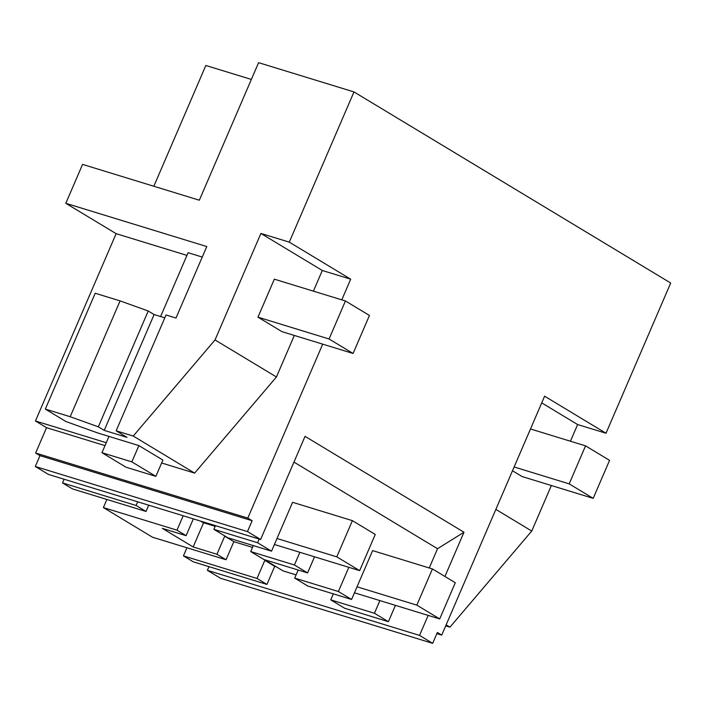 <?xml version="1.0" encoding="UTF-8"?>
<svg xmlns="http://www.w3.org/2000/svg" width="706" height="706" viewBox="0 0 706 706"><rect width="100%" height="100%" fill="white"/><g stroke="black" fill="none" stroke-linecap="round" stroke-linejoin="round"><path stroke-width="1.06" d="M260.611 539.508L247.462 531.574L35.3 466.498L48.449 474.432L260.611 539.508L305.045 436.343L463.974 532.245L437.535 548.721L429.248 567.968M208.967 566.653L207.379 570.333L220.528 578.267L432.69 643.342L437.367 632.479L441.718 635.109L544.608 396.198L606.004 433.246L670.7 283.027L353.98 91.921L289.284 242.14L350.688 279.188L341.783 299.856M186.922 547.759L183.428 555.878L193.329 561.852L266.93 584.427L257.028 578.452L264.821 560.352L266.409 560.838M106.88 499.469L103.385 507.579L152.443 537.187L226.044 559.761L216.927 554.254L224.72 536.154L225.629 536.436M64.087 479.233L62.507 482.913L72.409 488.887L146.01 511.462L148.71 505.187M35.3 466.498L39.977 455.644L252.139 520.719L247.462 531.574M155.876 476.365L131.863 461.883L101.964 452.705L125.977 467.195L155.876 476.365L162.892 460.074L138.879 445.592L97.913 433.025L65.967 421.544L45.325 409.092L70.194 416.716L98.346 426.83L104.223 430.378L127.009 437.367L116.146 430.81L166.034 314.982L175.997 318.035L206.787 246.544L65.817 203.31L116.128 233.668L35.45 420.988L46.543 427.677L35.635 453.023L39.977 455.644M65.817 203.31L82.576 164.392L199.339 200.213L258.581 62.657L353.98 91.921M251.354 79.434L205.843 65.481L153.837 186.252M322.704 344.157L247.797 518.098L252.139 520.719M207.379 570.333L419.54 635.409L428.163 615.403M444.921 576.484L463.974 532.245M419.54 635.409L432.69 643.342M298.179 570.033L294.702 578.108L307.878 586.059L351.579 599.465L338.395 591.513L348.817 567.315M351.579 599.465L372.618 550.601L432.425 568.939L455.291 582.741L439.706 618.941L354.447 592.793M395.431 605.36L388.397 621.686L374.445 613.267L379.899 600.594M293.952 462.086L437.535 548.721M259.164 539.066L257.584 542.746L271.536 551.174L292.584 502.301L352.391 520.649L375.257 534.451L359.663 570.642L274.413 544.494M253.286 545.57L250.709 551.562L263.885 559.514L307.587 572.919L294.411 564.968L299.865 552.304M307.587 572.919L314.532 556.796M103.385 507.579L176.985 530.162L186.11 535.66L162.345 528.37L193.162 546.965L216.927 554.254M176.985 530.162L183.189 515.759M146.01 511.462L136.108 505.487L137.696 501.807M62.507 482.913L136.108 505.487M215.471 525.661L213.883 529.35L257.584 542.746M35.635 453.023L247.797 518.098M313.402 291.146L322.298 270.486L350.688 279.188M161.639 462.986L194.635 473.099L276.434 376.986L294.323 335.447M46.543 427.677L105.017 445.618M194.635 473.099L133.231 436.052L116.146 430.81M35.45 420.988L106.271 442.706M186.949 255.387L116.128 233.668M289.284 242.14L260.902 233.439L215.03 339.939L133.231 436.052M260.902 233.439L322.298 270.486M250.709 551.562L294.411 564.968M186.11 535.66L193.338 518.875M271.536 551.174L227.835 537.769L213.883 529.35M193.162 546.965L203.584 522.767M215.03 339.939L276.434 376.986M345.437 300.977L274.334 279.17L257.972 317.17L281.976 331.661L353.079 353.468L329.067 338.986L345.437 300.977L369.45 315.467L353.079 353.468M164.807 317.824L154.111 314.549L148.234 311.002L120.082 300.888L70.194 416.716M104.223 430.378L154.111 314.549M98.346 426.83L148.234 311.002M120.082 300.888L95.213 293.255L45.325 409.092M183.428 555.878L257.028 578.452M266.93 584.427L274.722 566.327L276.311 566.812M333.329 593.87L330.743 599.862L344.704 608.281L388.397 621.686M274.722 566.327L264.821 560.352M330.743 599.862L374.445 613.267M570.439 441.224L577.623 424.544L606.004 433.246M495.859 509.388L531.75 531.044L551.36 485.525M531.75 531.044L449.951 627.157L445.698 625.86M446.13 624.854L449.951 627.157M436.882 633.626L441.718 635.109M226.044 559.761L233.845 541.661L252.51 547.388M294.702 578.108L338.395 591.513M541.723 402.879L577.623 424.544M512.494 470.752L522.096 476.541L593.19 498.357L569.186 483.866L585.548 445.857L609.56 460.347L593.19 498.357M233.845 541.661L224.72 536.154M352.391 520.649L336.797 556.849L359.663 570.642M336.797 556.849L276.999 538.501M200.504 521.072L203.037 522.599L215.18 526.323M432.425 568.939L416.84 605.139L439.706 618.941M416.84 605.139L357.033 586.801M264.565 559.726L283.071 570.898L296.088 574.887M202.26 257.055L188.096 252.713L160.606 316.544M257.972 317.17L329.067 338.986M101.964 452.705L108.98 436.414M131.863 461.883L138.879 445.592M585.548 445.857L530.488 428.966M514.127 466.975L569.186 483.866"/></g></svg>
